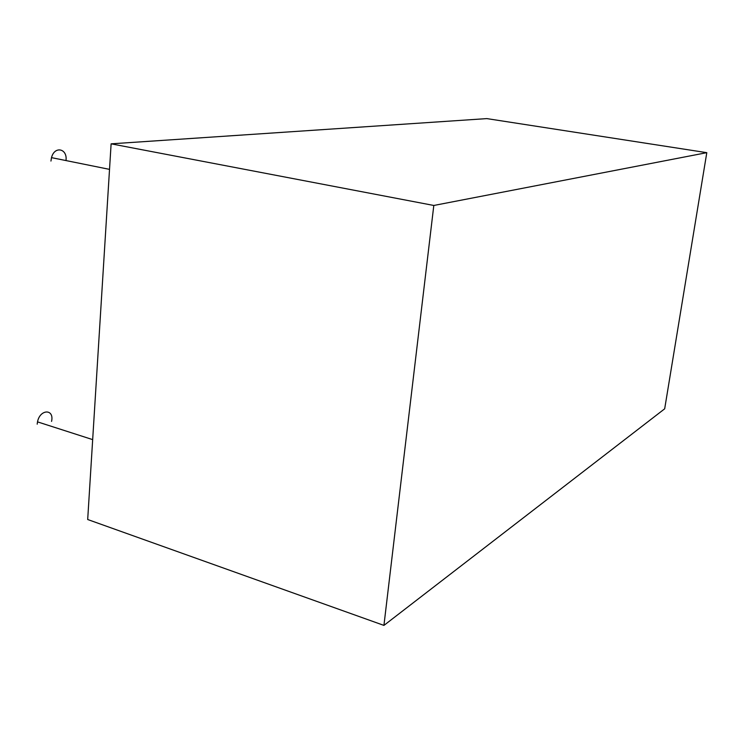 <?xml version="1.0" encoding="UTF-8"?>
<svg xmlns="http://www.w3.org/2000/svg" width="744" height="744" viewBox="0 0 744 744"><rect width="100%" height="100%" fill="white"/><g stroke="black" fill="none" stroke-linecap="round" stroke-linejoin="round"><path stroke-width="1.12" d="M433.808 205.465L111.116 143.834L486.818 118.603L706.8 152.669L433.808 205.465L383.932 625.397L664.68 408.809L706.8 152.669M111.116 143.834L87.69 519.517L383.932 625.397M65.993 160.565C67.648 148.475 54.517 145.592 51.503 157.635L50.945 161.057M51.559 421.402C54.479 408.661 39.981 408.912 37.507 421.867L37.2 424.164M51.503 157.635L109.526 169.372M37.507 421.867L92.675 439.62"/></g></svg>
